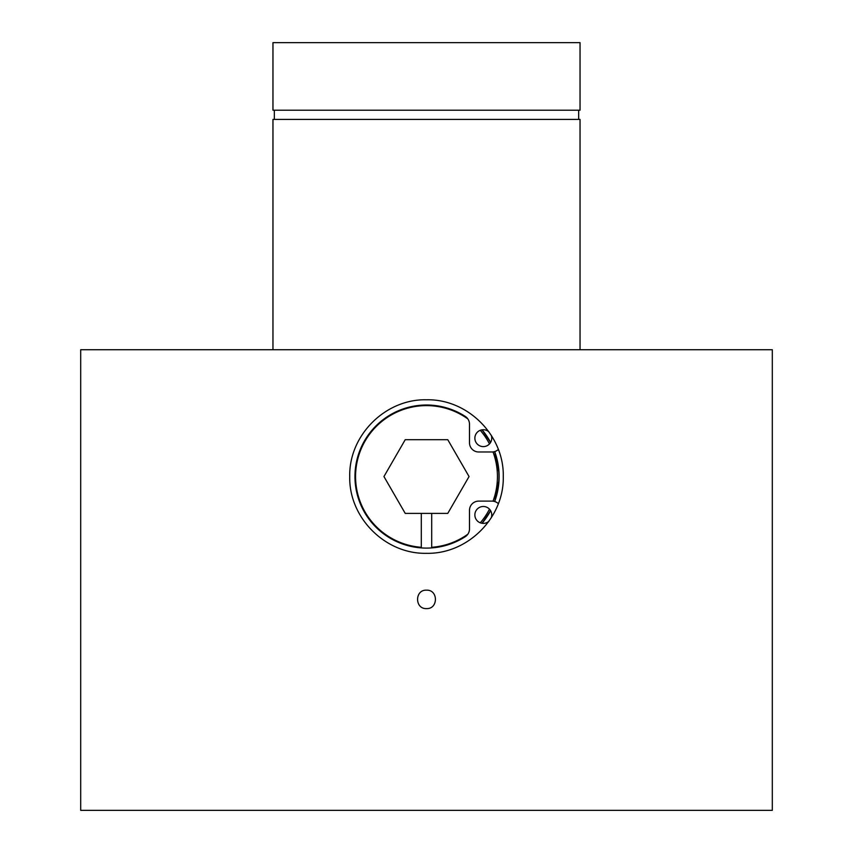 <?xml version="1.0" encoding="UTF-8"?>
<svg xmlns="http://www.w3.org/2000/svg" width="853" height="853" viewBox="0 0 853 853"><rect width="100%" height="100%" fill="white"/><g stroke="black" fill="none" stroke-linecap="round" stroke-linejoin="round"><path stroke-width="1.28" d="M426.5 399.78C385.332 398.831 348.792 435.425 349.73 476.518C348.792 517.75 385.321 554.258 426.5 553.32C467.625 554.258 504.208 517.76 503.27 476.582C504.198 435.456 467.807 398.863 426.5 399.78M426.5 608.594C414.611 609.159 414.622 589.604 426.5 590.169C438.389 589.604 438.367 609.17 426.5 608.594M272.96 349.73L272.96 119.42L580.04 119.42L580.04 349.73M426.5 110.208L580.04 110.208L580.04 42.65L272.96 42.65L272.96 110.208L426.5 110.208M426.5 810.35L772.306 810.35L772.306 349.73L80.694 349.73L80.694 810.35L426.5 810.35M498.824 472.018L494.697 451.589A72.622 72.622 0 0 1 494.697 501.521L498.824 481.092M490.603 442.419L482.084 429.816A72.622 72.622 0 0 1 490.603 442.419M482.084 523.294L490.603 510.68A72.622 72.622 0 0 1 482.084 523.294M498.013 464.8A64.338 64.338 0 0 1 498.323 465.791M467.86 418.919A70.938 70.938 0 0 0 355.562 476.55A70.938 70.938 0 0 0 421.297 547.295L421.297 513.399L405.228 513.399L383.946 476.55L405.228 439.7L447.772 439.7L469.054 476.55L447.772 513.399L431.703 513.399L431.703 547.295A70.938 70.938 0 0 0 467.86 534.191M421.702 547.946L421.297 547.295M493.023 501.18A70.938 70.938 0 0 0 493.023 451.93M489.483 443.923A70.938 70.938 0 0 0 480.271 430.285M481.902 429.837A72.473 72.473 0 0 1 490.518 442.579M494.548 451.632A72.473 72.473 0 0 1 494.548 501.479M490.518 510.531A72.473 72.473 0 0 1 481.902 523.262M480.271 522.814A70.938 70.938 0 0 0 489.483 509.177M431.703 547.295L431.298 547.946M431.703 513.399L421.297 513.399M488.908 521.258A8.445 8.445 0 0 1 474.865 514.935A8.445 8.445 0 0 1 483.31 506.49A8.445 8.445 0 0 1 491.264 517.782M488.908 431.853A8.445 8.445 0 0 0 474.865 438.165A8.445 8.445 0 0 0 483.31 446.609A8.445 8.445 0 0 0 491.264 435.329M498.333 449.467A9.212 9.212 0 0 1 492 451.983L478.704 451.983A9.212 9.212 0 0 1 469.491 442.771L469.491 424.165A9.212 9.212 0 0 0 465.269 416.424A71.545 71.545 0 0 0 354.955 476.55A71.545 71.545 0 0 0 465.269 536.686A9.212 9.212 0 0 0 469.491 528.945L469.491 510.329A9.212 9.212 0 0 1 478.704 501.116L492 501.116A9.212 9.212 0 0 1 498.333 503.643M578.665 119.42L578.665 110.208M274.335 119.42L274.335 110.208"/></g></svg>

